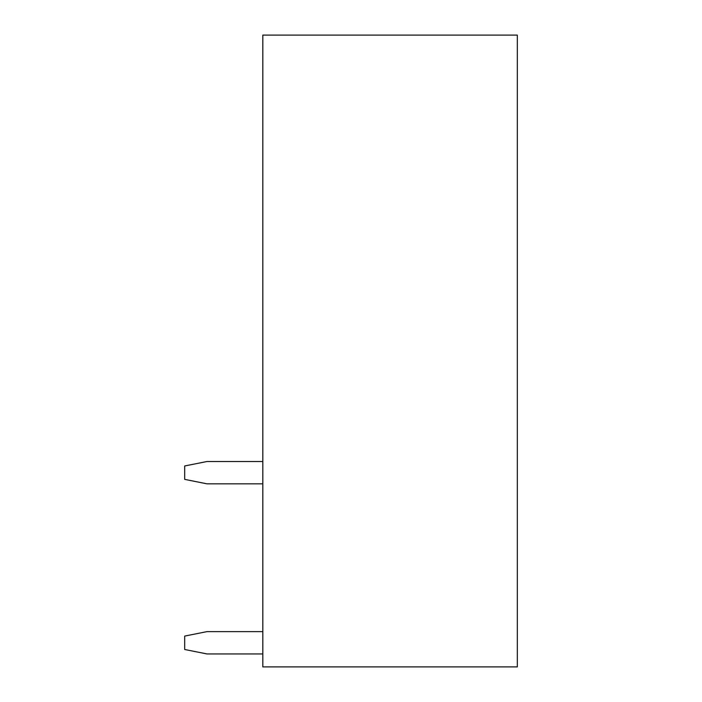<?xml version="1.0" encoding="UTF-8"?>
<svg xmlns="http://www.w3.org/2000/svg" width="702" height="702" viewBox="0 0 702 702"><rect width="100%" height="100%" fill="white"/><g stroke="black" fill="none" stroke-linecap="round" stroke-linejoin="round"><path stroke-width="1.05" d="M517.321 666.9L262.82 666.9L262.82 35.1L517.321 35.1L517.321 666.9M262.82 631.624L207.002 631.624L184.679 636.091L184.679 649.49L207.002 653.948L262.82 653.948M262.82 461.512L207.002 461.512L184.679 465.97L184.679 479.369L207.002 483.836L262.82 483.836"/></g></svg>
